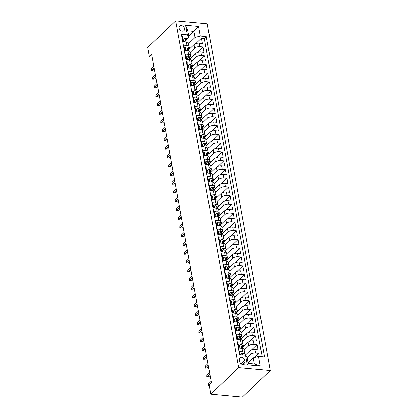 <?xml version="1.0" encoding="UTF-8"?>
<svg xmlns="http://www.w3.org/2000/svg" width="418" height="418" viewBox="0 0 418 418"><rect width="100%" height="100%" fill="white"/><g stroke="black" fill="none" stroke-linecap="round" stroke-linejoin="round"><path stroke-width="0.63" d="M179.061 28.1A3.151 2.388 46.3 0 0 181.125 30.796A3.151 2.388 46.3 0 0 183.972 30.629A3.151 2.388 46.3 0 0 184.526 28.602A3.151 2.388 46.3 0 0 182.462 25.906A3.151 2.388 46.3 0 0 179.615 26.073A3.151 2.388 46.3 0 0 179.061 28.1M270.232 370.452L207.234 23.81L175.659 20.9L238.652 367.542L270.232 370.452L242.341 397.1L210.766 394.19L238.652 367.542M181.752 36.418L182.279 36.465L183.23 41.716L186.35 42.004L186.982 45.505A3.94 1.688 -10.3 0 1 188.999 46.581A3.94 1.688 -10.3 0 1 188.539 47.6L188.246 47.882M186.982 45.505L183.868 45.217L184.824 50.473L187.938 50.761L188.575 54.262A3.94 1.688 -10.3 0 1 190.592 55.333A3.94 1.688 -10.3 0 1 190.127 56.352L189.835 56.634M188.575 54.262L185.461 53.974L186.412 59.225L189.532 59.513L190.164 63.013A3.94 1.688 -10.3 0 1 192.181 64.085A3.94 1.688 -10.3 0 1 191.721 65.103L191.428 65.386M190.164 63.013L187.05 62.726L188.006 67.977L191.12 68.265L191.757 71.765A3.94 1.688 -10.3 0 1 193.774 72.842A3.94 1.688 -10.3 0 1 193.309 73.861L193.017 74.143M191.757 71.765L188.643 71.478L189.594 76.734L192.714 77.022L193.346 80.522A3.94 1.688 -10.3 0 1 195.363 81.594A3.94 1.688 -10.3 0 1 194.903 82.612L194.605 82.895M193.346 80.522L190.232 80.235L191.188 85.486L194.302 85.774L194.94 89.274A3.94 1.688 -10.3 0 1 196.956 90.345A3.94 1.688 -10.3 0 1 196.491 91.364L196.199 91.647M194.94 89.274L191.825 88.987L192.776 94.238L195.89 94.525L196.528 98.026A3.94 1.688 -10.3 0 1 198.545 99.103A3.94 1.688 -10.3 0 1 198.085 100.121L197.787 100.404M196.528 98.026L193.414 97.739L194.37 102.995L197.484 103.283L198.122 106.783A3.94 1.688 -10.3 0 1 200.138 107.854A3.94 1.688 -10.3 0 1 199.673 108.873L199.381 109.155M198.122 106.783L195.002 106.496L195.958 111.747L199.072 112.034L199.71 115.535A3.94 1.688 -10.3 0 1 201.727 116.606A3.94 1.688 -10.3 0 1 201.267 117.625L200.969 117.907M199.71 115.535L196.596 115.248L197.552 120.499L200.666 120.786L201.304 124.287A3.94 1.688 -10.3 0 1 203.315 125.363A3.94 1.688 -10.3 0 1 202.855 126.382L202.563 126.659M201.304 124.287L198.184 124L199.14 129.256L202.255 129.543L202.892 133.044A3.94 1.688 -10.3 0 1 204.909 134.115A3.94 1.688 -10.3 0 1 204.449 135.134L204.151 135.416M202.892 133.044L199.778 132.757L200.734 138.008L203.848 138.295L204.48 141.796A3.94 1.688 -10.3 0 1 206.497 142.867A3.94 1.688 -10.3 0 1 206.037 143.886L205.745 144.168M204.48 141.796L201.366 141.509L202.322 146.76L205.437 147.047L206.074 150.548A3.94 1.688 -10.3 0 1 208.091 151.624A3.94 1.688 -10.3 0 1 207.626 152.643L207.333 152.92M206.074 150.548L202.96 150.261L203.911 155.517L207.03 155.804L207.662 159.305A3.94 1.688 -10.3 0 1 209.679 160.376A3.94 1.688 -10.3 0 1 209.219 161.395L208.927 161.677M207.662 159.305L204.548 159.018L205.504 164.269L208.619 164.556L209.256 168.057A3.94 1.688 -10.3 0 1 211.273 169.128A3.94 1.688 -10.3 0 1 210.808 170.147L210.515 170.429M209.256 168.057L206.142 167.77L207.093 173.021L210.212 173.308L210.844 176.809A3.94 1.688 -10.3 0 1 212.861 177.885A3.94 1.688 -10.3 0 1 212.401 178.904L212.109 179.181M210.844 176.809L207.73 176.521L208.686 181.778L211.801 182.065L212.438 185.566A3.94 1.688 -10.3 0 1 214.455 186.637A3.94 1.688 -10.3 0 1 213.99 187.656L213.697 187.938M212.438 185.566L209.324 185.279L210.275 190.53L213.389 190.817L214.026 194.318A3.94 1.688 -10.3 0 1 216.043 195.389A3.94 1.688 -10.3 0 1 215.583 196.408L215.286 196.69M214.026 194.318L210.912 194.03L211.869 199.281L214.983 199.569L215.62 203.07A3.94 1.688 -10.3 0 1 217.637 204.146A3.94 1.688 -10.3 0 1 217.172 205.165L216.879 205.442M215.62 203.07L212.506 202.782L213.457 208.039L216.571 208.326L217.208 211.827A3.94 1.688 -10.3 0 1 219.225 212.898A3.94 1.688 -10.3 0 1 218.766 213.917L218.468 214.199M217.208 211.827L214.094 211.539L215.051 216.79L218.165 217.078L218.802 220.579A3.94 1.688 -10.3 0 1 220.819 221.65A3.94 1.688 -10.3 0 1 220.354 222.669L220.061 222.951M218.802 220.579L215.683 220.291L216.639 225.542L219.753 225.83L220.391 229.33A3.94 1.688 -10.3 0 1 222.407 230.407A3.94 1.688 -10.3 0 1 221.948 231.426L221.65 231.703M220.391 229.33L217.276 229.043L218.233 234.299L221.347 234.587L221.984 238.088A3.94 1.688 -10.3 0 1 223.996 239.159A3.94 1.688 -10.3 0 1 223.536 240.178L223.243 240.46M221.984 238.088L218.865 237.8L219.821 243.051L222.935 243.339L223.573 246.839A3.94 1.688 -10.3 0 1 225.589 247.911A3.94 1.688 -10.3 0 1 225.13 248.929L224.832 249.212M223.573 246.839L220.458 246.552L221.409 251.803L224.529 252.091L225.161 255.591A3.94 1.688 -10.3 0 1 227.178 256.668A3.94 1.688 -10.3 0 1 226.718 257.687L226.425 257.963M225.161 255.591L222.047 255.304L223.003 260.56L226.117 260.848L226.755 264.348A3.94 1.688 -10.3 0 1 228.771 265.42A3.94 1.688 -10.3 0 1 228.306 266.438L228.014 266.721M226.755 264.348L223.64 264.061L224.591 269.312L227.711 269.6L228.343 273.1A3.94 1.688 -10.3 0 1 230.36 274.171A3.94 1.688 -10.3 0 1 229.9 275.19L229.607 275.472M228.343 273.1L225.229 272.813L226.185 278.064L229.299 278.351L229.937 281.852A3.94 1.688 -10.3 0 1 231.953 282.929A3.94 1.688 -10.3 0 1 231.488 283.947L231.196 284.224M229.937 281.852L226.822 281.565L227.773 286.821L230.893 287.109L231.525 290.609A3.94 1.688 -10.3 0 1 233.542 291.68A3.94 1.688 -10.3 0 1 233.082 292.699L232.784 292.981M231.525 290.609L228.411 290.322L229.367 295.573L232.481 295.86L233.119 299.361A3.94 1.688 -10.3 0 1 235.135 300.432A3.94 1.688 -10.3 0 1 234.67 301.451L234.378 301.733M233.119 299.361L230.004 299.074L230.955 304.325L234.07 304.612L234.707 308.113A3.94 1.688 -10.3 0 1 236.724 309.189A3.94 1.688 -10.3 0 1 236.264 310.208L235.966 310.485M234.707 308.113L231.593 307.826L232.549 313.082L235.663 313.369L236.301 316.87A3.94 1.688 -10.3 0 1 238.317 317.941A3.94 1.688 -10.3 0 1 237.852 318.96L237.56 319.242M236.301 316.87L233.181 316.583L234.137 321.834L237.252 322.121L237.889 325.622A3.94 1.688 -10.3 0 1 239.906 326.693A3.94 1.688 -10.3 0 1 239.446 327.712L239.148 327.994M237.889 325.622L234.775 325.335L235.731 330.586L238.845 330.873L239.483 334.374A3.94 1.688 -10.3 0 1 241.494 335.45A3.94 1.688 -10.3 0 1 241.034 336.469L240.742 336.746M239.483 334.374L236.363 334.086L237.319 339.343L240.434 339.63L241.071 343.131A3.94 1.688 -10.3 0 1 243.088 344.202A3.94 1.688 -10.3 0 1 242.628 345.221L242.33 345.503M241.071 343.131L237.957 342.844L238.913 348.095L242.027 348.382A3.94 1.688 -10.3 0 1 244.044 349.453L244.676 352.954A3.94 1.688 -10.3 0 1 244.216 353.973L243.924 354.255M259.327 356.538L258.747 353.367L254.264 357.651M245.319 355.248L249.724 351.036A3.94 1.688 -10.3 0 1 254.996 349.579L258.115 349.866L257.159 344.615L251.458 350.059M242.565 347.609L248.135 342.285A3.94 1.688 169.7 0 1 253.407 340.822L256.521 341.109L255.565 335.858L249.87 341.307M240.972 338.852L246.542 333.533A3.94 1.688 169.7 0 1 251.819 332.07L254.933 332.357L253.977 327.106L248.276 332.55M239.383 330.1L244.953 324.781A3.94 1.688 169.7 0 1 250.225 323.318L253.339 323.605L252.388 318.354L246.688 323.798M237.79 321.348L243.36 316.024A3.94 1.688 169.7 0 1 248.637 314.561L251.751 314.848L250.795 309.597L245.094 315.047M235.141 311.645L235.512 311.29A2.607 1.118 169.7 0 1 236.222 311.88A2.607 1.118 169.7 0 1 236.227 312.006L236.186 312.58L241.771 307.272A3.94 1.688 169.7 0 1 247.043 305.809L250.157 306.096L249.206 300.845L243.506 306.289M233.547 302.888L233.918 302.533A2.607 1.118 169.7 0 1 234.629 303.128A2.607 1.118 169.7 0 1 234.639 303.254L234.597 303.829L240.183 298.52A3.94 1.688 169.7 0 1 245.455 297.057L248.569 297.344L247.613 292.093L241.912 297.538M231.959 294.136L232.33 293.781A2.607 1.118 169.7 0 1 233.04 294.371A2.607 1.118 169.7 0 1 233.045 294.497L233.004 295.071L238.589 289.763A3.94 1.688 169.7 0 1 243.861 288.3L246.975 288.587L246.024 283.336L240.324 288.786M231.431 286.33L237.001 281.011A3.94 1.688 169.7 0 1 242.273 279.548L245.387 279.835L244.431 274.584L238.73 280.029M229.837 277.578L235.407 272.259A3.94 1.688 169.7 0 1 240.679 270.796L243.798 271.083L242.842 265.832L237.142 271.277M228.249 268.826L233.819 263.502A3.94 1.688 169.7 0 1 239.091 262.039L242.205 262.326L241.249 257.075L235.548 262.525M226.655 260.069L232.225 254.75A3.94 1.688 169.7 0 1 237.497 253.287L240.616 253.574L239.66 248.323L233.96 253.768M225.067 251.317L230.637 245.998A3.94 1.688 169.7 0 1 235.909 244.535L239.023 244.823L238.067 239.571L232.371 245.016M223.473 242.565L229.043 237.241A3.94 1.688 169.7 0 1 234.315 235.778L237.434 236.065L236.478 230.814L230.778 236.264M221.885 233.808L227.455 228.489A3.94 1.688 169.7 0 1 232.727 227.026L235.841 227.314L234.89 222.062L229.189 227.507M220.291 225.056L225.861 219.737A3.94 1.688 169.7 0 1 231.138 218.274L234.252 218.562L233.296 213.311L227.596 218.755M218.703 216.305L224.273 210.98A3.94 1.688 169.7 0 1 229.545 209.517L232.659 209.805L231.708 204.554L226.007 210.003M217.109 207.553L222.679 202.228A3.94 1.688 169.7 0 1 227.956 200.765L231.07 201.053L230.114 195.802L224.414 201.246M215.521 198.796L221.091 193.477A3.94 1.688 169.7 0 1 226.363 192.014L229.477 192.301L228.526 187.05L222.825 192.494M213.932 190.044L219.502 184.719A3.94 1.688 169.7 0 1 224.774 183.262L227.888 183.544L226.932 178.293L221.232 183.742M212.339 181.292L217.909 175.968A3.94 1.688 169.7 0 1 223.181 174.505L226.295 174.792L225.344 169.541L219.643 174.985M210.75 172.535L216.32 167.216A3.94 1.688 169.7 0 1 221.592 165.753L224.706 166.04L223.75 160.789L218.05 166.233M209.157 163.783L214.727 158.459A3.94 1.688 169.7 0 1 219.999 157.001L223.118 157.283L222.162 152.032L216.461 157.481M206.508 154.08L206.879 153.725A2.607 1.118 169.7 0 1 207.589 154.315A2.607 1.118 169.7 0 1 207.594 154.441L207.553 155.015L213.138 149.707A3.94 1.688 169.7 0 1 218.41 148.244L221.524 148.531L220.568 143.28L214.868 148.724M204.914 145.323L205.285 144.973A2.607 1.118 169.7 0 1 205.996 145.563A2.607 1.118 169.7 0 1 206.001 145.689L205.959 146.263L211.545 140.955A3.94 1.688 169.7 0 1 216.817 139.492L219.936 139.779L218.98 134.528L213.279 139.973M204.386 137.522L209.956 132.198A3.94 1.688 169.7 0 1 215.228 130.74L218.342 131.022L217.386 125.771L211.691 131.221M202.793 128.77L208.363 123.446A3.94 1.688 169.7 0 1 213.64 121.983L216.754 122.27L215.798 117.019L210.097 122.464M201.204 120.013L206.774 114.694A3.94 1.688 169.7 0 1 212.046 113.231L215.16 113.518L214.209 108.267L208.509 113.712M199.611 111.261L205.181 105.937A3.94 1.688 169.7 0 1 210.458 104.479L213.572 104.766L212.616 99.51L206.915 104.96M198.022 102.509L203.592 97.185A3.94 1.688 169.7 0 1 208.864 95.722L211.978 96.009L211.027 90.758L205.327 96.203M196.434 93.752L202.004 88.433A3.94 1.688 169.7 0 1 207.276 86.97L210.39 87.257L209.434 82.006L203.733 87.451M194.84 85L200.41 79.676A3.94 1.688 169.7 0 1 205.682 78.218L208.796 78.506L207.845 73.249L202.145 78.699M193.252 76.248L198.822 70.924A3.94 1.688 169.7 0 1 204.094 69.461L207.208 69.749L206.252 64.497L200.551 69.942M190.598 66.54L190.969 66.19A2.607 1.118 169.7 0 1 191.679 66.781A2.607 1.118 169.7 0 1 191.684 66.906L191.643 67.481L197.228 62.172A3.94 1.688 169.7 0 1 202.5 60.709L205.614 60.997L204.663 55.746L198.963 61.19M189.009 57.788L189.38 57.433A2.607 1.118 169.7 0 1 190.091 58.029A2.607 1.118 169.7 0 1 190.096 58.149L190.054 58.724L195.64 53.415A3.94 1.688 169.7 0 1 200.912 51.957L204.026 52.245L203.07 46.988L197.369 52.438M211.137 381.216L208.483 383.75L208.77 385.323L211.419 382.778L151.765 54.518L149.44 56.738L152.215 56.994M245.063 362.197L244.713 360.269A3.051 2.315 46.3 0 0 242.717 357.656A3.051 2.315 46.3 0 0 239.958 357.818A3.051 2.315 46.3 0 0 239.425 359.783L239.775 361.706A3.051 2.315 46.3 0 0 241.771 364.318A3.051 2.315 46.3 0 0 244.53 364.156A3.051 2.315 46.3 0 0 245.063 362.197L242.544 364.606M188.899 36.977L187.348 34.887L181.37 34.339L239.592 354.72L245.57 355.269L247.122 357.359L248.235 363.488L254.379 364.057L253.266 357.928L258.543 356.465L264.516 357.019L206.293 36.632L200.316 36.084L195.044 37.547L193.931 31.418L187.786 30.854L188.899 36.977L186.653 39.125M187.348 34.887L185.597 25.258L198.566 26.454L200.316 36.084M258.543 356.465L260.289 366.095L247.32 364.898L245.57 355.269M190.085 52.558L194.684 48.164A3.94 1.688 -10.3 0 1 199.956 46.701L203.07 46.988M187.416 49.037L187.786 48.681A2.607 1.118 169.7 0 1 188.497 49.272A2.607 1.118 169.7 0 1 188.502 49.397L188.461 49.972L194.046 44.663L194.684 48.164M191.679 61.31L196.272 56.916A3.94 1.688 -10.3 0 1 201.549 55.458L204.663 55.746M193.268 70.062L197.866 65.673A3.94 1.688 -10.3 0 1 203.138 64.21L206.252 64.497M194.861 78.819L199.454 74.425A3.94 1.688 -10.3 0 1 204.731 72.962L207.845 73.249M196.45 87.571L201.048 83.177A3.94 1.688 -10.3 0 1 206.32 81.719L209.434 82.006M198.043 96.323L202.636 91.934A3.94 1.688 -10.3 0 1 207.908 90.471L211.027 90.758M199.632 105.08L204.23 100.686A3.94 1.688 -10.3 0 1 209.502 99.223L212.616 99.51M201.22 113.832L205.818 109.438A3.94 1.688 -10.3 0 1 211.09 107.98L214.209 108.267M202.814 122.584L207.412 118.195A3.94 1.688 -10.3 0 1 212.684 116.732L215.798 117.019M204.402 131.341L209 126.947A3.94 1.688 -10.3 0 1 214.272 125.484L217.386 125.771M205.996 140.093L210.594 135.698A3.94 1.688 -10.3 0 1 215.866 134.241L218.98 134.528M207.584 148.845L212.182 144.456A3.94 1.688 -10.3 0 1 217.454 142.993L220.568 143.28M209.178 157.602L213.776 153.207A3.94 1.688 -10.3 0 1 219.048 151.744L222.162 152.032M210.766 166.354L215.364 161.959A3.94 1.688 -10.3 0 1 220.636 160.502L223.75 160.789M212.36 175.105L216.952 170.716A3.94 1.688 -10.3 0 1 222.23 169.253L225.344 169.541M213.948 183.863L218.546 179.468A3.94 1.688 -10.3 0 1 223.818 178.005L226.932 178.293M215.542 192.614L220.134 188.22A3.94 1.688 -10.3 0 1 225.412 186.762L228.526 187.05M217.13 201.366L221.728 196.977A3.94 1.688 -10.3 0 1 227 195.514L230.114 195.802M218.724 210.123L223.316 205.729A3.94 1.688 -10.3 0 1 228.589 204.266L231.708 204.554M220.312 218.875L224.91 214.481A3.94 1.688 -10.3 0 1 230.182 213.023L233.296 213.311M221.901 227.627L226.499 223.238A3.94 1.688 -10.3 0 1 231.771 221.775L234.89 222.062M223.494 236.384L228.092 231.99A3.94 1.688 -10.3 0 1 233.364 230.527L236.478 230.814M225.083 245.136L229.681 240.742A3.94 1.688 -10.3 0 1 234.953 239.284L238.067 239.571M226.676 253.888L231.274 249.499A3.94 1.688 -10.3 0 1 236.546 248.036L239.66 248.323M228.265 262.645L232.863 258.251A3.94 1.688 -10.3 0 1 238.135 256.788L241.249 257.075M229.858 271.397L234.451 267.003A3.94 1.688 -10.3 0 1 239.728 265.545L242.842 265.832M231.447 280.149L236.045 275.76A3.94 1.688 -10.3 0 1 241.317 274.297L244.431 274.584M233.04 288.906L237.633 284.512A3.94 1.688 -10.3 0 1 242.91 283.049L246.024 283.336M234.629 297.658L239.227 293.264A3.94 1.688 -10.3 0 1 244.499 291.806L247.613 292.093M236.222 306.41L240.815 302.021A3.94 1.688 -10.3 0 1 246.087 300.558L249.206 300.845M237.811 315.167L242.409 310.773A3.94 1.688 -10.3 0 1 247.681 309.31L250.795 309.597M239.399 323.919L243.997 319.524A3.94 1.688 -10.3 0 1 249.269 318.067L252.388 318.354M240.993 332.671L245.591 328.282A3.94 1.688 -10.3 0 1 250.863 326.819L253.977 327.106M242.581 341.428L247.179 337.033A3.94 1.688 -10.3 0 1 252.451 335.57L255.565 335.858M244.175 350.18L248.773 345.785A3.94 1.688 -10.3 0 1 254.045 344.327L257.159 344.615M247.163 357.594L250.361 354.542A3.94 1.688 -10.3 0 1 255.633 353.079L258.747 353.367M262.185 356.8L204.339 38.498L201.481 38.237L195.781 43.681M194.046 44.663A3.94 1.688 169.7 0 1 199.318 43.2L202.437 43.488L201.481 38.237M240.125 354.767L239.545 351.595L242.665 351.883A3.94 1.688 -10.3 0 1 244.676 352.954M248.12 362.845L253.266 357.928M149.44 56.738L147.768 47.547L175.659 20.9M209.094 384.999L210.766 394.19M188.784 36.335L198.566 26.454M188.497 43.801L195.044 37.547M245.366 355.206L245.126 353.874L244.378 353.806M243.778 346.449L243.532 345.122L242.785 345.054M243.088 344.202L242.45 340.701A3.94 1.688 169.7 0 0 240.434 339.63M242.184 337.697L241.944 336.37L241.196 336.297M241.494 335.45L240.862 331.944A3.94 1.688 169.7 0 0 238.845 330.873M240.596 328.945L240.355 327.613L239.603 327.545M239.906 326.693L239.268 323.192A3.94 1.688 169.7 0 0 237.252 322.121M239.002 320.188L238.762 318.861L238.014 318.793M238.317 317.941L237.68 314.44A3.94 1.688 169.7 0 0 235.663 313.369M237.414 311.436L237.173 310.109L236.421 310.036M236.724 309.189L236.086 305.683A3.94 1.688 169.7 0 0 234.07 304.612M235.82 302.684L235.58 301.352L234.832 301.284M235.135 300.432L234.498 296.932A3.94 1.688 169.7 0 0 232.481 295.86M234.232 293.927L233.991 292.6L233.239 292.532M233.542 291.68L232.904 288.18A3.94 1.688 169.7 0 0 230.893 287.109M232.638 285.175L232.398 283.848L231.65 283.775M231.953 282.929L231.316 279.423A3.94 1.688 169.7 0 0 229.299 278.351M231.049 276.423L230.809 275.091L230.057 275.023M230.36 274.171L229.722 270.671A3.94 1.688 169.7 0 0 227.711 269.6M229.461 267.666L229.216 266.339L228.468 266.271M228.771 265.42L228.134 261.919A3.94 1.688 169.7 0 0 226.117 260.848M227.867 258.914L227.627 257.587L226.875 257.514M227.178 256.668L226.546 253.162A3.94 1.688 169.7 0 0 224.529 252.091M226.279 250.163L226.034 248.83L225.286 248.762M225.589 247.911L224.952 244.41A3.94 1.688 169.7 0 0 222.935 243.339M224.685 241.405L224.445 240.078L223.698 240.01M223.996 239.159L223.364 235.658A3.94 1.688 169.7 0 0 221.347 234.587M223.097 232.654L222.857 231.326L222.104 231.253M222.407 230.407L221.77 226.901A3.94 1.688 169.7 0 0 219.753 225.83M221.503 223.902L221.263 222.569L220.516 222.501M220.819 221.65L220.181 218.149A3.94 1.688 169.7 0 0 218.165 217.078M219.915 215.145L219.675 213.817L218.922 213.75M219.225 212.898L218.588 209.397A3.94 1.688 169.7 0 0 216.571 208.326M218.321 206.393L218.081 205.066L217.334 204.992M217.637 204.146L216.999 200.64A3.94 1.688 169.7 0 0 214.983 199.569M216.733 197.641L216.493 196.308L215.74 196.241M216.043 195.389L215.406 191.888A3.94 1.688 169.7 0 0 213.389 190.817M215.139 188.884L214.899 187.557L214.152 187.489M214.455 186.637L213.817 183.136A3.94 1.688 169.7 0 0 211.801 182.065M213.551 180.132L213.311 178.805L212.558 178.732M212.861 177.885L212.224 174.379A3.94 1.688 169.7 0 0 210.212 173.308M211.963 171.38L211.717 170.048L210.97 169.98M211.273 169.128L210.635 165.627A3.94 1.688 169.7 0 0 208.619 164.556M210.369 162.623L210.129 161.296L209.376 161.228M209.679 160.376L209.047 156.875A3.94 1.688 169.7 0 0 207.03 155.804M208.781 153.871L208.535 152.544L207.788 152.471M208.091 151.624L207.453 148.118A3.94 1.688 169.7 0 0 205.437 147.047M207.187 145.119L206.947 143.787L206.199 143.719M206.497 142.867L205.865 139.366A3.94 1.688 169.7 0 0 203.848 138.295M205.599 136.362L205.353 135.035L204.606 134.967M204.909 134.115L204.271 130.615A3.94 1.688 169.7 0 0 202.255 129.543M204.005 127.61L203.765 126.283L203.017 126.215M203.315 125.363L202.683 121.857A3.94 1.688 169.7 0 0 200.666 120.786M202.416 118.858L202.176 117.526L201.424 117.458M201.727 116.606L201.089 113.106A3.94 1.688 169.7 0 0 199.072 112.034M200.823 110.101L200.583 108.774L199.835 108.706M200.138 107.854L199.501 104.354A3.94 1.688 169.7 0 0 197.484 103.283M199.234 101.349L198.994 100.022L198.242 99.954M198.545 99.103L197.907 95.597A3.94 1.688 169.7 0 0 195.89 94.525M197.641 92.597L197.4 91.265L196.653 91.197M196.956 90.345L196.319 86.845A3.94 1.688 169.7 0 0 194.302 85.774M196.052 83.84L195.812 82.513L195.06 82.445M195.363 81.594L194.725 78.093A3.94 1.688 169.7 0 0 192.714 77.022M194.459 75.088L194.218 73.761L193.471 73.693M193.774 72.842L193.137 69.341A3.94 1.688 169.7 0 0 191.12 68.265M192.87 66.337L192.63 65.004L191.878 64.936M192.181 64.085L191.543 60.584A3.94 1.688 169.7 0 0 189.532 59.513M191.282 57.579L191.036 56.252L190.289 56.184M190.592 55.333L189.955 51.832A3.94 1.688 169.7 0 0 187.938 50.761M189.688 48.828L189.448 47.5L188.696 47.433M204.339 38.498L206.293 36.632M188.999 46.581L188.366 43.08A3.94 1.688 169.7 0 0 186.35 42.004M248.235 363.488L247.32 364.898M254.379 364.057L260.289 366.095M185.597 25.258L187.786 30.854M241.191 354.866L241.034 353.999L242.581 353.278A2.607 1.118 -10.3 0 1 243.872 353.983L244.081 355.133M241.034 353.999L240.47 354.798M243.542 355.081A2.607 1.118 169.7 0 0 243.464 355.054L243.281 355.06M209.214 385.657L208.441 385.584L209.162 385.359M208.441 385.584L208.483 383.75M239.618 348.157L239.916 347.87L239.441 345.242L240.987 344.526A2.607 1.118 -10.3 0 1 242.283 345.231L242.586 346.893A2.607 1.118 169.7 0 0 241.876 346.303L241.604 346.36M239.916 347.87L240.606 348.251M239.441 345.242L238.84 345.822L239.258 348.126M242.55 347.593L242.592 347.018A2.607 1.118 169.7 0 0 242.586 346.893M241.505 346.658L241.876 346.303C241.358 346.517 241.421 346.867 242.064 347.353A2.607 1.118 -10.3 0 1 242.774 347.943L242.884 348.534M209.831 374.037L207.176 376.571L208.713 376.712L206.853 376.832L207.176 376.571L206.889 374.993L209.543 372.459M208.713 376.712L210.082 375.406M206.853 376.832L206.889 374.993M238.025 339.406L238.328 339.118L237.852 336.49L239.399 335.774A2.607 1.118 -10.3 0 1 240.69 336.48L240.993 338.141A2.607 1.118 169.7 0 0 240.282 337.551L240.016 337.608M238.328 339.118L239.018 339.494M237.852 336.49L237.246 337.07L237.664 339.374M240.956 338.841L240.998 338.266A2.607 1.118 169.7 0 0 240.993 338.141M239.911 337.906L240.282 337.551C239.765 337.765 239.827 338.115 240.475 338.601A2.607 1.118 -10.3 0 1 241.186 339.191L241.29 339.782M208.242 365.285L205.588 367.819L207.124 367.96L205.259 368.075L205.588 367.819L205.301 366.241L207.955 363.707M207.124 367.96L208.488 366.654M205.259 368.075L205.301 366.241M236.436 330.654L236.74 330.361L236.259 327.738L237.805 327.017A2.607 1.118 -10.3 0 1 239.101 327.722L239.404 329.389A2.607 1.118 169.7 0 0 238.694 328.794L238.422 328.851M236.74 330.361L237.424 330.742M236.259 327.738L235.658 328.313L236.076 330.617M239.368 330.089L239.409 329.515A2.607 1.118 169.7 0 0 239.404 329.389M238.323 329.149L238.694 328.794C238.176 329.013 238.239 329.363 238.882 329.844A2.607 1.118 -10.3 0 1 239.592 330.439L239.702 331.025M206.649 356.528L203.994 359.062L205.531 359.203L203.671 359.323L203.994 359.062L203.712 357.489L206.361 354.955M205.531 359.203L206.9 357.902M203.671 359.323L203.712 357.489M234.843 321.897L235.146 321.609L234.67 318.981L236.217 318.265A2.607 1.118 -10.3 0 1 237.508 318.971L237.811 320.632A2.607 1.118 169.7 0 0 237.1 320.042L236.834 320.099M235.146 321.609L235.836 321.991M234.67 318.981L234.064 319.561L234.482 321.865M237.774 321.332L237.821 320.758A2.607 1.118 169.7 0 0 237.811 320.632M236.729 320.397L237.1 320.042C236.583 320.256 236.645 320.611 237.293 321.092A2.607 1.118 -10.3 0 1 238.004 321.688L238.108 322.273M205.06 347.776L202.406 350.31L203.942 350.451L202.077 350.571L202.406 350.31L202.119 348.737L204.773 346.198M203.942 350.451L205.306 349.145M202.077 350.571L202.119 348.737M233.254 313.145L233.557 312.857L233.077 310.229L234.623 309.513A2.607 1.118 -10.3 0 1 235.919 310.219L236.222 311.88M233.557 312.857L234.242 313.234M233.077 310.229L232.476 310.809L232.894 313.113M235.24 311.347L235.512 311.29C234.994 311.504 235.057 311.854 235.7 312.34A2.607 1.118 -10.3 0 1 236.41 312.93L236.52 313.521M203.467 339.024L200.812 341.558L202.349 341.699L200.488 341.814L200.812 341.558L200.53 339.98L203.179 337.446M202.349 341.699L203.718 340.393M200.488 341.814L200.53 339.98M231.661 304.393L231.964 304.1L231.488 301.477L233.035 300.756A2.607 1.118 -10.3 0 1 234.331 301.462L234.629 303.128M231.964 304.1L232.654 304.482M231.488 301.477L230.882 302.052L231.3 304.356M233.652 302.59L233.918 302.533C233.401 302.752 233.463 303.102 234.111 303.583A2.607 1.118 -10.3 0 1 234.822 304.179L234.926 304.764M201.878 330.267L199.224 332.801L200.76 332.947L198.9 333.062L199.224 332.801L198.937 331.228L201.591 328.694M200.76 332.947L202.124 331.641M198.9 333.062L198.937 331.228M230.072 295.636L230.375 295.348L229.895 292.72L231.447 292.004A2.607 1.118 -10.3 0 1 232.737 292.71L233.04 294.371M230.375 295.348L231.06 295.73M229.895 292.72L229.294 293.3L229.712 295.604M232.058 293.838L232.33 293.781C231.812 294 231.875 294.35 232.523 294.831A2.607 1.118 -10.3 0 1 233.228 295.427L233.338 296.012M200.285 321.515L197.636 324.049L199.172 324.19L197.306 324.311L197.636 324.049L197.348 322.477L200.003 319.937M199.172 324.19L200.535 322.884M197.306 324.311L197.348 322.477M228.479 286.884L228.782 286.596L228.306 283.968L229.853 283.252A2.607 1.118 -10.3 0 1 231.149 283.958L231.447 285.619A2.607 1.118 169.7 0 0 230.741 285.029L230.47 285.086M228.782 286.596L229.472 286.973M228.306 283.968L227.7 284.548L228.118 286.852M231.415 286.32L231.457 285.745A2.607 1.118 169.7 0 0 231.447 285.619M230.365 285.384L230.741 285.029C230.219 285.243 230.287 285.593 230.929 286.079A2.607 1.118 -10.3 0 1 231.64 286.67L231.744 287.26M198.696 312.763L196.042 315.297L197.578 315.438L195.718 315.553L196.042 315.297L195.755 313.719L198.409 311.185M197.578 315.438L198.947 314.132M195.718 315.553L195.755 313.719M226.89 278.132L227.193 277.839L226.713 275.216L228.265 274.495A2.607 1.118 -10.3 0 1 229.555 275.206L229.858 276.868A2.607 1.118 169.7 0 0 229.148 276.272L228.876 276.329M227.193 277.839L227.878 278.221M226.713 275.216L226.112 275.791L226.53 278.095M229.822 277.568L229.863 276.993A2.607 1.118 169.7 0 0 229.858 276.868M228.777 276.627L229.148 276.272C228.63 276.491 228.693 276.841 229.341 277.322A2.607 1.118 -10.3 0 1 230.052 277.918L230.156 278.503M197.103 304.006L194.454 306.54L195.99 306.687L194.124 306.802L194.454 306.54L194.166 304.968L196.821 302.433M195.99 306.687L197.353 305.38M194.124 306.802L194.166 304.968M225.297 269.375L225.6 269.087L225.124 266.459L226.671 265.743A2.607 1.118 -10.3 0 1 227.967 266.449L228.27 268.11A2.607 1.118 169.7 0 0 227.559 267.52L227.287 267.577M225.6 269.087L226.29 269.469M225.124 266.459L224.518 267.039L224.941 269.344M228.233 268.811L228.275 268.236A2.607 1.118 169.7 0 0 228.27 268.11M227.188 267.875L227.559 267.52C227.037 267.739 227.105 268.09 227.747 268.57A2.607 1.118 -10.3 0 1 228.458 269.166L228.568 269.751M195.514 295.254L192.86 297.788L194.396 297.93L192.536 298.05L192.86 297.788L192.573 296.216L195.227 293.676M194.396 297.93L195.765 296.623M192.536 298.05L192.573 296.216M223.708 260.623L224.011 260.336L223.536 257.707L225.083 256.992A2.607 1.118 -10.3 0 1 226.373 257.697L226.676 259.359A2.607 1.118 169.7 0 0 225.966 258.768L225.694 258.826M224.011 260.336L224.696 260.717M223.536 257.707L222.93 258.287L223.348 260.592M226.64 260.059L226.681 259.484A2.607 1.118 169.7 0 0 226.676 259.359M225.595 259.123L225.966 258.768C225.448 258.982 225.511 259.332 226.159 259.818A2.607 1.118 -10.3 0 1 226.869 260.409L226.974 260.999M193.921 286.502L191.272 289.037L192.808 289.178L190.942 289.293L191.272 289.037L190.984 287.459L193.638 284.924M192.808 289.178L194.171 287.871M190.942 289.293L190.984 287.459M222.12 251.871L222.418 251.579L221.942 248.956L223.489 248.235A2.607 1.118 -10.3 0 1 224.785 248.945L225.088 250.607A2.607 1.118 169.7 0 0 224.377 250.011L224.105 250.069M222.418 251.579L223.107 251.96M221.942 248.956L221.336 249.53L221.759 251.835M225.051 251.307L225.093 250.732A2.607 1.118 169.7 0 0 225.088 250.607M224.006 250.366L224.377 250.011C223.86 250.23 223.923 250.581 224.565 251.061A2.607 1.118 -10.3 0 1 225.276 251.657L225.386 252.242M192.332 277.745L189.678 280.279L191.214 280.426L189.354 280.541L189.678 280.279L189.391 278.707L192.045 276.173M191.214 280.426L192.583 279.12M189.354 280.541L189.391 278.707M220.526 243.114L220.829 242.827L220.354 240.198L221.901 239.483A2.607 1.118 -10.3 0 1 223.191 240.188L223.494 241.855A2.607 1.118 169.7 0 0 222.784 241.259L222.517 241.317M220.829 242.827L221.519 243.208M220.354 240.198L219.748 240.778L220.166 243.083M223.458 242.55L223.499 241.975A2.607 1.118 169.7 0 0 223.494 241.855M222.413 241.614L222.784 241.259C222.266 241.479 222.329 241.829 222.977 242.309A2.607 1.118 -10.3 0 1 223.687 242.905L223.792 243.49M190.744 268.993L188.09 271.528L189.626 271.669L187.76 271.789L188.09 271.528L187.802 269.955L190.456 267.416M189.626 271.669L190.989 270.362M187.76 271.789L187.802 269.955M218.938 234.362L219.241 234.075L218.76 231.447L220.307 230.731A2.607 1.118 -10.3 0 1 221.603 231.436L221.906 233.098A2.607 1.118 169.7 0 0 221.195 232.507L220.923 232.565M219.241 234.075L219.925 234.456M218.76 231.447L218.159 232.027L218.577 234.331M221.869 233.798L221.911 233.223A2.607 1.118 169.7 0 0 221.906 233.098M220.824 232.863L221.195 232.507C220.678 232.721 220.741 233.072 221.383 233.557A2.607 1.118 -10.3 0 1 222.094 234.148L222.204 234.738M189.15 260.242L186.496 262.776L188.032 262.917L186.172 263.032L186.496 262.776L186.214 261.198L188.863 258.664M188.032 262.917L189.401 261.611M186.172 263.032L186.214 261.198M217.344 225.61L217.647 225.318L217.172 222.695L218.719 221.974A2.607 1.118 -10.3 0 1 220.009 222.684L220.312 224.346A2.607 1.118 169.7 0 0 219.602 223.75L219.335 223.808M217.647 225.318L218.337 225.699M217.172 222.695L216.566 223.269L216.984 225.574M220.276 225.046L220.323 224.471A2.607 1.118 169.7 0 0 220.312 224.346M219.231 224.105L219.602 223.75C219.084 223.97 219.147 224.32 219.795 224.806A2.607 1.118 -10.3 0 1 220.505 225.396L220.61 225.981M187.562 251.484L184.908 254.019L186.444 254.165L184.578 254.28L184.908 254.019L184.62 252.446L187.274 249.912M186.444 254.165L187.807 252.859M184.578 254.28L184.62 252.446M215.756 216.853L216.059 216.566L215.578 213.938L217.125 213.222A2.607 1.118 -10.3 0 1 218.421 213.927L218.724 215.594A2.607 1.118 169.7 0 0 218.013 214.998L217.741 215.056M216.059 216.566L216.743 216.947M215.578 213.938L214.977 214.518L215.395 216.822M218.687 216.289L218.729 215.714A2.607 1.118 169.7 0 0 218.724 215.594M217.642 215.354L218.013 214.998C217.496 215.218 217.559 215.568 218.201 216.049A2.607 1.118 -10.3 0 1 218.912 216.644L219.022 217.229M185.968 242.733L183.314 245.267L184.85 245.408L182.99 245.528L183.314 245.267L183.032 243.694L185.681 241.155M184.85 245.408L186.219 244.102M182.99 245.528L183.032 243.694M214.162 208.101L214.465 207.814L213.99 205.186L215.536 204.47A2.607 1.118 -10.3 0 1 216.832 205.175L217.13 206.837A2.607 1.118 169.7 0 0 216.419 206.246L216.153 206.304M214.465 207.814L215.155 208.195M213.99 205.186L213.384 205.766L213.802 208.07M217.094 207.537L217.141 206.962A2.607 1.118 169.7 0 0 217.13 206.837M216.049 206.602L216.419 206.246C215.902 206.461 215.965 206.811 216.613 207.297A2.607 1.118 -10.3 0 1 217.323 207.887L217.428 208.477M184.38 233.981L181.725 236.515L183.262 236.656L181.396 236.771L181.725 236.515L181.438 234.937L184.092 232.403M183.262 236.656L184.625 235.35M181.396 236.771L181.438 234.937M212.574 199.349L212.877 199.057L212.396 196.434L213.948 195.713A2.607 1.118 -10.3 0 1 215.239 196.423L215.542 198.085A2.607 1.118 169.7 0 0 214.831 197.489L214.559 197.547M212.877 199.057L213.561 199.438M212.396 196.434L211.795 197.009L212.213 199.313M215.505 198.785L215.547 198.21A2.607 1.118 169.7 0 0 215.542 198.085M214.46 197.845L214.831 197.489C214.314 197.709 214.377 198.059 215.019 198.545A2.607 1.118 -10.3 0 1 215.73 199.135L215.84 199.72M182.786 225.224L180.132 227.758L181.668 227.904L179.808 228.019L180.132 227.758L179.85 226.185L182.499 223.651M181.668 227.904L183.037 226.598M179.808 228.019L179.85 226.185M210.98 190.592L211.283 190.305L210.808 187.677L212.354 186.961A2.607 1.118 -10.3 0 1 213.65 187.666L213.948 189.333A2.607 1.118 169.7 0 0 213.237 188.737L212.971 188.795M211.283 190.305L211.973 190.686M210.808 187.677L210.202 188.257L210.62 190.561M213.917 190.028L213.959 189.453A2.607 1.118 169.7 0 0 213.948 189.333M212.866 189.093L213.237 188.737C212.72 188.957 212.788 189.307 213.431 189.788A2.607 1.118 -10.3 0 1 214.141 190.383L214.246 190.969M181.198 216.472L178.543 219.006L180.08 219.147L178.22 219.267L178.543 219.006L178.256 217.433L180.91 214.894M180.08 219.147L181.449 217.841M178.22 219.267L178.256 217.433M209.392 181.84L209.695 181.553L209.214 178.925L210.766 178.209A2.607 1.118 -10.3 0 1 212.057 178.914L212.36 180.576A2.607 1.118 169.7 0 0 211.649 179.986L211.377 180.043M209.695 181.553L210.379 181.934M209.214 178.925L208.613 179.505L209.031 181.809M212.323 181.276L212.365 180.701A2.607 1.118 169.7 0 0 212.36 180.576M211.278 180.341L211.649 179.986C211.132 180.2 211.194 180.55 211.842 181.036A2.607 1.118 -10.3 0 1 212.553 181.626L212.657 182.217M179.604 207.72L176.955 210.254L178.491 210.395L176.626 210.51L176.955 210.254L176.668 208.676L179.322 206.142M178.491 210.395L179.855 209.089M176.626 210.51L176.668 208.676M207.798 173.089L208.101 172.796L207.626 170.173L209.172 169.452A2.607 1.118 -10.3 0 1 210.468 170.163L210.771 171.824A2.607 1.118 169.7 0 0 210.061 171.228L209.789 171.286M208.101 172.796L208.791 173.177M207.626 170.173L207.02 170.748L207.438 173.052M210.735 172.524L210.776 171.95A2.607 1.118 169.7 0 0 210.771 171.824M209.69 171.584L210.061 171.228C209.538 171.448 209.606 171.798 210.249 172.284A2.607 1.118 -10.3 0 1 210.959 172.874L211.069 173.46M178.016 198.963L175.361 201.497L176.898 201.643L175.037 201.758L175.361 201.497L175.074 199.924L177.728 197.39M176.898 201.643L178.267 200.337M175.037 201.758L175.074 199.924M206.21 164.331L206.513 164.044L206.037 161.416L207.584 160.7A2.607 1.118 -10.3 0 1 208.875 161.405L209.178 163.072A2.607 1.118 169.7 0 0 208.467 162.477L208.195 162.534M206.513 164.044L207.197 164.426M206.037 161.416L205.431 161.996L205.849 164.3M209.141 163.767L209.183 163.192A2.607 1.118 169.7 0 0 209.178 163.072M208.096 162.832L208.467 162.477C207.95 162.696 208.012 163.046 208.66 163.527A2.607 1.118 -10.3 0 1 209.371 164.122L209.475 164.708M176.422 190.211L173.773 192.745L175.309 192.886L173.444 193.006L173.773 192.745L173.486 191.172L176.14 188.633M175.309 192.886L176.673 191.58M173.444 193.006L173.486 191.172M204.616 155.58L204.919 155.292L204.444 152.664L205.99 151.948A2.607 1.118 -10.3 0 1 207.286 152.654L207.589 154.315M204.919 155.292L205.609 155.674M204.444 152.664L203.838 153.244L204.261 155.548M206.607 153.782L206.879 153.725C206.361 153.939 206.424 154.289 207.067 154.775A2.607 1.118 -10.3 0 1 207.777 155.365L207.887 155.956M174.834 181.459L172.179 183.993L173.716 184.134L171.855 184.249L172.179 183.993L171.892 182.415L174.546 179.881M173.716 184.134L175.085 182.828M171.855 184.249L171.892 182.415M203.028 146.828L203.331 146.535L202.855 143.912L204.402 143.191A2.607 1.118 -10.3 0 1 205.693 143.902L205.996 145.563M203.331 146.535L204.021 146.917M202.855 143.912L202.249 144.487L202.667 146.791M205.019 145.025L205.285 144.973C204.768 145.187 204.83 145.537 205.478 146.023A2.607 1.118 -10.3 0 1 206.189 146.613L206.293 147.199M173.245 172.702L170.591 175.236L172.127 175.382L170.262 175.497L170.591 175.236L170.304 173.663L172.958 171.129M172.127 175.382L173.491 174.076M170.262 175.497L170.304 173.663M201.439 138.071L201.737 137.783L201.262 135.155L202.808 134.439A2.607 1.118 -10.3 0 1 204.104 135.145L204.407 136.811A2.607 1.118 169.7 0 0 203.697 136.216L203.425 136.273M201.737 137.783L202.427 138.165M201.262 135.155L200.656 135.735L201.079 138.039M204.371 137.506L204.412 136.932A2.607 1.118 169.7 0 0 204.407 136.811M203.326 136.571L203.697 136.216C203.179 136.435 203.242 136.785 203.885 137.266A2.607 1.118 -10.3 0 1 204.595 137.862L204.705 138.447M171.652 163.95L168.997 166.484L170.534 166.625L168.673 166.745L168.997 166.484L168.71 164.911L171.364 162.372M170.534 166.625L171.902 165.319M168.673 166.745L168.71 164.911M199.846 129.319L200.149 129.031L199.673 126.403L201.22 125.687A2.607 1.118 -10.3 0 1 202.511 126.393L202.814 128.054A2.607 1.118 169.7 0 0 202.103 127.464L201.837 127.521M200.149 129.031L200.839 129.413M199.673 126.403L199.067 126.983L199.485 129.287M202.777 128.754L202.819 128.18A2.607 1.118 169.7 0 0 202.814 128.054M201.732 127.819L202.103 127.464C201.586 127.678 201.648 128.028 202.296 128.514A2.607 1.118 -10.3 0 1 203.007 129.105L203.111 129.695M170.063 155.198L167.409 157.732L168.945 157.873L167.08 157.988L167.409 157.732L167.122 156.154L169.776 153.62M168.945 157.873L170.309 156.567M167.08 157.988L167.122 156.154M198.257 120.567L198.56 120.274L198.08 117.651L199.626 116.93A2.607 1.118 -10.3 0 1 200.922 117.641L201.225 119.302A2.607 1.118 169.7 0 0 200.515 118.712L200.243 118.764M198.56 120.274L199.245 120.656M198.08 117.651L197.479 118.226L197.897 120.53M201.189 120.003L201.23 119.428A2.607 1.118 169.7 0 0 201.225 119.302M200.144 119.062L200.515 118.712C199.997 118.926 200.06 119.276 200.703 119.762A2.607 1.118 -10.3 0 1 201.413 120.353L201.523 120.938M168.47 146.441L165.815 148.975L167.352 149.121L165.491 149.236L165.815 148.975L165.533 147.402L168.182 144.868M167.352 149.121L168.72 147.815M165.491 149.236L165.533 147.402M196.664 111.81L196.967 111.522L196.491 108.894L198.038 108.178A2.607 1.118 -10.3 0 1 199.329 108.884L199.632 110.551A2.607 1.118 169.7 0 0 198.921 109.955L198.654 110.012M196.967 111.522L197.657 111.904M196.491 108.894L195.885 109.474L196.303 111.778M199.595 111.245L199.642 110.671A2.607 1.118 169.7 0 0 199.632 110.551M198.55 110.31L198.921 109.955C198.404 110.174 198.466 110.524 199.114 111.005A2.607 1.118 -10.3 0 1 199.825 111.601L199.929 112.186M166.881 137.689L164.227 140.223L165.763 140.364L163.898 140.485L164.227 140.223L163.94 138.651L166.594 136.111M165.763 140.364L167.127 139.058M163.898 140.485L163.94 138.651M195.075 103.058L195.378 102.771L194.898 100.142L196.444 99.427A2.607 1.118 -10.3 0 1 197.74 100.132L198.043 101.793A2.607 1.118 169.7 0 0 197.333 101.203L197.061 101.26M195.378 102.771L196.063 103.152M194.898 100.142L194.297 100.722L194.715 103.027M198.007 102.494L198.048 101.919A2.607 1.118 169.7 0 0 198.043 101.793M196.962 101.558L197.333 101.203C196.815 101.417 196.878 101.767 197.521 102.253A2.607 1.118 -10.3 0 1 198.231 102.844L198.341 103.434M165.288 128.937L162.633 131.471L164.169 131.613L162.309 131.727L162.633 131.471L162.351 129.893L165 127.359M164.169 131.613L165.538 130.306M162.309 131.727L162.351 129.893M193.482 94.306L193.785 94.013L193.309 91.39L194.856 90.669A2.607 1.118 -10.3 0 1 196.152 91.38L196.45 93.042A2.607 1.118 169.7 0 0 195.739 92.451L195.472 92.503M193.785 94.013L194.474 94.395M193.309 91.39L192.703 91.965L193.121 94.269M196.413 93.742L196.46 93.167A2.607 1.118 169.7 0 0 196.45 93.042M195.368 92.801L195.739 92.451C195.222 92.665 195.284 93.015 195.932 93.501A2.607 1.118 -10.3 0 1 196.643 94.092L196.747 94.677M163.699 120.18L161.045 122.72L162.581 122.861L160.716 122.976L161.045 122.72L160.758 121.142L163.412 118.607M162.581 122.861L163.945 121.554M160.716 122.976L160.758 121.142M191.893 85.549L192.196 85.262L191.716 82.633L193.268 81.918A2.607 1.118 -10.3 0 1 194.558 82.623L194.861 84.29A2.607 1.118 169.7 0 0 194.151 83.694L193.879 83.752M192.196 85.262L192.881 85.643M191.716 82.633L191.115 83.213L191.533 85.518M194.825 84.985L194.866 84.41A2.607 1.118 169.7 0 0 194.861 84.29M193.78 84.049L194.151 83.694C193.633 83.913 193.696 84.264 194.339 84.744A2.607 1.118 -10.3 0 1 195.049 85.34L195.159 85.925M162.106 111.428L159.457 113.962L160.993 114.104L159.127 114.224L159.457 113.962L159.169 112.39L161.818 109.85M160.993 114.104L162.356 112.797M159.127 114.224L159.169 112.39M190.3 76.797L190.603 76.51L190.127 73.882L191.674 73.166A2.607 1.118 -10.3 0 1 192.97 73.871L193.268 75.533A2.607 1.118 169.7 0 0 192.562 74.942L192.29 75M190.603 76.51L191.292 76.891M190.127 73.882L189.521 74.461L189.939 76.766M193.236 76.233L193.278 75.658A2.607 1.118 169.7 0 0 193.268 75.533M192.186 75.297L192.562 74.942C192.04 75.156 192.108 75.506 192.75 75.992A2.607 1.118 -10.3 0 1 193.461 76.583L193.565 77.173M160.517 102.676L157.863 105.211L159.399 105.352L157.539 105.467L157.863 105.211L157.576 103.633L160.23 101.099M159.399 105.352L160.768 104.045M157.539 105.467L157.576 103.633M188.711 68.045L189.014 67.753L188.534 65.13L190.085 64.409A2.607 1.118 -10.3 0 1 191.376 65.119L191.679 66.781M189.014 67.753L189.699 68.134M188.534 65.13L187.933 65.704L188.351 68.009M190.697 66.243L190.969 66.19C190.451 66.405 190.514 66.755 191.162 67.241A2.607 1.118 -10.3 0 1 191.872 67.831L191.977 68.416M158.924 93.919L156.275 96.459L157.811 96.6L155.945 96.715L156.275 96.459L155.987 94.881L158.641 92.347M157.811 96.6L159.174 95.294M155.945 96.715L155.987 94.881M187.118 59.288L187.421 59.001L186.945 56.378L188.492 55.657A2.607 1.118 -10.3 0 1 189.788 56.362L190.091 58.029M187.421 59.001L188.11 59.382M186.945 56.378L186.339 56.952L186.762 59.257M189.108 57.491L189.38 57.433C188.858 57.653 188.926 58.003 189.568 58.483A2.607 1.118 -10.3 0 1 190.279 59.079L190.389 59.664M157.335 85.167L154.681 87.702L156.217 87.843L154.357 87.963L154.681 87.702L154.394 86.129L157.048 83.59M156.217 87.843L157.586 86.536M154.357 87.963L154.394 86.129M185.529 50.536L185.832 50.249L185.357 47.621L186.903 46.905A2.607 1.118 -10.3 0 1 188.194 47.61L188.497 49.272M185.832 50.249L186.517 50.63M185.357 47.621L184.751 48.201L185.169 50.505M187.515 48.739L187.786 48.681C187.269 48.896 187.332 49.246 187.98 49.732A2.607 1.118 -10.3 0 1 188.69 50.322L188.795 50.912M155.742 76.416L153.093 78.95L154.629 79.091L152.763 79.206L153.093 78.95L152.805 77.372L155.459 74.838M154.629 79.091L155.992 77.785M152.763 79.206L152.805 77.372M183.936 41.784L184.239 41.492L183.763 38.869L185.31 38.148A2.607 1.118 -10.3 0 1 186.606 38.858L186.909 40.52A2.607 1.118 169.7 0 0 186.198 39.929L185.926 39.982M184.239 41.492L184.928 41.873M183.763 38.869L183.157 39.444L183.58 41.748M186.872 41.22L186.914 40.645A2.607 1.118 169.7 0 0 186.909 40.52M185.827 40.28L186.198 39.929C185.681 40.144 185.744 40.494 186.386 40.98A2.607 1.118 -10.3 0 1 187.097 41.57L187.207 42.155M154.153 67.659L151.499 70.198L153.035 70.339L151.175 70.454L151.499 70.198L151.211 68.62L153.866 66.086M153.035 70.339L154.404 69.033M151.175 70.454L151.211 68.62M195.64 53.415L196.272 56.916M197.228 62.172L197.866 65.673M198.822 70.924L199.454 74.425M200.41 79.676L201.048 83.177M202.004 88.433L202.636 91.934M203.592 97.185L204.23 100.686M205.181 105.937L205.818 109.438M206.774 114.694L207.412 118.195M208.363 123.446L209 126.947M209.956 132.198L210.594 135.698M211.545 140.955L212.182 144.456M213.138 149.707L213.776 153.207M214.727 158.459L215.364 161.959M216.32 167.216L216.952 170.716M217.909 175.968L218.546 179.468M219.502 184.719L220.134 188.22M221.091 193.477L221.728 196.977M222.679 202.228L223.316 205.729M224.273 210.98L224.91 214.481M225.861 219.737L226.499 223.238M227.455 228.489L228.092 231.99M229.043 237.241L229.681 240.742M230.637 245.998L231.274 249.499M232.225 254.75L232.863 258.251M233.819 263.502L234.451 267.003M235.407 272.259L236.045 275.76M237.001 281.011L237.633 284.512M238.589 289.763L239.227 293.264M240.183 298.52L240.815 302.021M241.771 307.272L242.409 310.773M243.36 316.024L243.997 319.524M244.953 324.781L245.591 328.282M246.542 333.533L247.179 337.033M248.135 342.285L248.773 345.785M249.724 351.036L250.361 354.542M254.996 349.579L255.633 353.079M199.318 43.2L199.956 46.701M200.912 51.957L201.549 55.458M202.5 60.709L203.138 64.21M204.094 69.461L204.731 72.962M205.682 78.218L206.32 81.719M207.276 86.97L207.908 90.471M208.864 95.722L209.502 99.223M210.458 104.479L211.09 107.98M212.046 113.231L212.684 116.732M213.64 121.983L214.272 125.484M215.228 130.74L215.866 134.241M216.817 139.492L217.454 142.993M218.41 148.244L219.048 151.744M219.999 157.001L220.636 160.502M221.592 165.753L222.23 169.253M223.181 174.505L223.818 178.005M224.774 183.262L225.412 186.762M226.363 192.014L227 195.514M227.956 200.765L228.589 204.266M229.545 209.517L230.182 213.023M231.138 218.274L231.771 221.775M232.727 227.026L233.364 230.527M234.315 235.778L234.953 239.284M235.909 244.535L236.546 248.036M237.497 253.287L238.135 256.788M239.091 262.039L239.728 265.545M240.679 270.796L241.317 274.297M242.273 279.548L242.91 283.049M243.861 288.3L244.499 291.806M245.455 297.057L246.087 300.558M247.043 305.809L247.681 309.31M248.637 314.561L249.269 318.067M250.225 323.318L250.863 326.819M251.819 332.07L252.451 335.57M253.407 340.822L254.045 344.327M242.027 348.382L242.665 351.883M241.014 363.806L244.713 360.269M242.539 353.299L242.853 355.018M240.951 344.542L241.641 348.346M239.362 335.79L240.052 339.594M237.769 327.038L238.459 330.837M236.18 318.281L236.87 322.085M234.587 309.529L235.277 313.333M232.998 300.777L233.688 304.576M231.405 292.02L232.094 295.824M229.816 283.268L230.506 287.072M228.223 274.516L228.918 278.315M226.634 265.759L227.324 269.563M225.041 257.007L225.736 260.811M223.452 248.255L224.142 252.054M221.859 239.498L222.554 243.302M220.27 230.746L220.96 234.55M218.682 221.995L219.372 225.793M217.088 213.237L217.778 217.041M215.5 204.486L216.19 208.289M213.906 195.734L214.596 199.532M212.318 186.977L213.008 190.78M210.724 178.225L211.414 182.029M209.136 169.473L209.826 173.271M207.542 160.716L208.237 164.52M205.954 151.964L206.644 155.768M204.36 143.212L205.055 147.011M202.772 134.455L203.461 138.259M201.178 125.703L201.873 129.507M199.59 116.951L200.279 120.755M198.001 108.199L198.691 111.998M196.408 99.442L197.097 103.246M194.819 90.69L195.509 94.494M193.226 81.938L193.915 85.737M191.637 73.181L192.327 76.985M190.044 64.429L190.739 68.233M188.455 55.678L189.145 59.476M186.862 46.92L187.557 50.724M185.273 38.169L185.963 41.972"/></g></svg>
